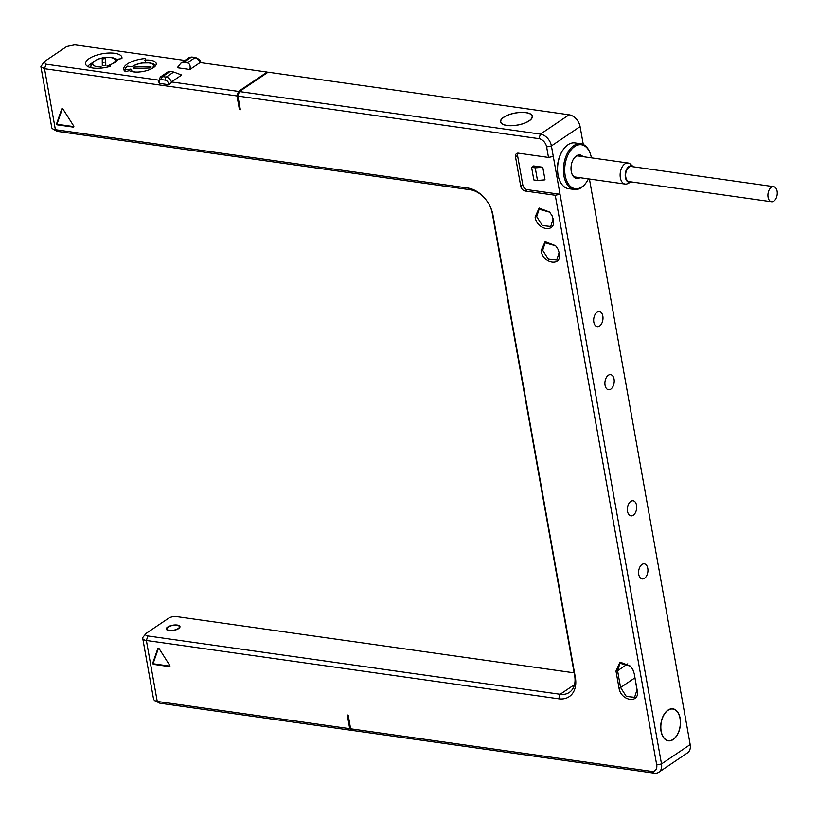 <?xml version="1.0" encoding="UTF-8"?>
<svg xmlns="http://www.w3.org/2000/svg" width="818" height="818" viewBox="0 0 818 818"><rect width="100%" height="100%" fill="white"/><g stroke="black" fill="none" stroke-linecap="round" stroke-linejoin="round"><path stroke-width="1.23" d="M144.847 60.113A14.55 5.542 -10.1 0 1 156.228 63.507A14.55 5.542 -10.1 0 1 145.87 70.859A14.55 5.542 -10.1 0 1 129.254 70.634L125.624 71.739A18.477 7.045 -10.1 0 1 123.722 69.305A18.477 7.045 -10.1 0 1 145.185 58.548L145.297 62.628M184.909 60.45L74.694 44.857L66.718 46.514L44.867 61.248L44.09 61.923L46.023 64.203L158.457 80.103M168.723 84.714L168.528 83.661A3.466 2.423 -124 0 0 165.236 80.123A2.311 1.391 -81.9 0 1 166.228 77.107A5.777 4.049 -124 0 1 171.443 81.943L181.688 75.031L173.733 72.035L170.093 71.524L162.577 76.585A5.777 4.049 -124 0 0 160.287 77.056L158.508 81.861A2.311 0.879 169.9 0 1 158.518 81.688L159.602 83.426L168.723 84.714L170.798 83.426L171.443 81.943L238.488 91.422L267.169 72.076L200.124 62.597A5.777 4.049 -124 0 0 194.899 57.761A2.311 1.391 -81.9 0 1 195.604 57.577L191.954 57.055A2.311 1.391 -81.9 0 0 191.259 57.24L183.743 62.311L180.921 63.129L177.291 67.72L189.878 69.51L200.124 62.597M117.996 59.172L121.892 58.579A18.477 7.045 -10.1 0 0 121.933 57.424A18.477 7.045 -10.1 0 0 102.506 53.732A18.477 7.045 -10.1 0 0 85.553 63.906A18.477 7.045 -10.1 0 0 110.491 66.268L109.397 64.97A14.55 5.542 -10.1 0 0 117.996 59.172M267.721 72.454L267.169 72.076M189.878 69.51C190.645 65.941 189.807 63.722 187.394 62.822L194.899 57.761L191.259 57.24A5.777 4.049 -124 0 0 188.958 57.71L181.034 63.058M183.743 62.311L187.394 62.822M44.09 61.923L40.9 66.667L44.53 68.732L237.005 95.951L238.488 91.422M165.236 80.123L161.586 79.612A3.466 2.423 -124 0 0 159.408 82.373A2.311 0.879 169.9 0 1 158.508 81.861L158.528 81.943M168.293 71.657L170.093 71.524M237.005 95.951L239.439 109.622L240.226 109.08M239.439 109.622L240.349 109.745L237.915 96.084L239.398 91.555L268.079 72.209L569.103 114.786A11.544 8.098 56 0 1 576.373 119.07A11.544 8.098 56 0 1 578.766 122.618A11.544 8.098 56 0 1 580.095 126.585L583.285 144.5M576.373 119.07L576.802 119.561A8.088 5.665 56 0 1 578.479 122.046L578.766 122.618M40.9 66.667L51.759 127.628A9.233 3.517 -10.1 0 0 52.822 128.917A9.233 3.517 -10.1 0 0 55.389 129.694L467.702 188.007A26.554 18.62 56 0 1 484.42 197.874A26.554 18.62 56 0 1 489.921 206.034A26.554 18.62 56 0 1 492.988 215.144L575.361 677.59A26.554 18.62 56 0 1 558.684 698.797L146.381 640.484A9.233 3.517 169.9 0 1 142.741 638.418A9.233 3.517 169.9 0 1 143.303 636.844L145.941 633.674A5.777 2.198 169.9 0 1 146.719 632.999L168.569 618.265A5.777 2.198 169.9 0 1 176.545 616.608L574.144 672.846M350.615 728.797L651.639 771.374L654.247 773.143L353.233 730.566L350.615 728.797L348.182 715.136L347.272 715.004L349.705 728.664L157.24 701.445L154.663 700.668L153.6 699.38L142.741 638.418M651.639 771.374A8.088 5.665 -124 0 0 656.711 764.922L555.248 195.267L560.033 194.275L553.285 156.432L548.5 157.434L546.629 146.923A8.088 5.665 -124 0 0 538.939 138.661L237.915 96.084M548.5 157.434L518.397 153.171A4.622 3.241 56 0 0 516.567 153.549A4.622 3.241 56 0 0 515.504 156.862L520.749 186.289A4.622 3.241 56 0 0 525.146 191.013L555.248 195.267M553.357 219.592C556.373 233.222 536.915 230.461 535.105 217.005L539.134 208.048L549.635 212.077L552.017 215.625L553.357 219.592M559.338 253.222C562.355 266.862 542.907 264.091 541.097 250.645L545.125 241.678L555.626 245.717L558.009 249.255L559.338 253.222M634.226 673.623L637.222 690.443C640.238 704.063 620.79 701.333 618.981 687.866L615.985 671.046L620.013 662.089L630.504 666.118L632.897 669.656L634.226 673.623L636.997 689.85L634.594 697.304L626.302 696.425L620.576 687.529L617.58 670.719L619.983 663.265L630.576 666.2M73.262 127.097L57.546 124.878A0.92 0.644 56 0 1 56.687 123.528L61.749 108.958A0.92 0.644 56 0 1 63.017 109.131L73.661 125.921A0.92 0.644 56 0 1 73.262 127.097L73.835 126.708M159.111 648.643L169.766 665.433A0.92 0.644 56 0 1 169.357 666.609L153.641 664.38A0.92 0.644 56 0 1 152.782 663.03L157.854 648.459A0.92 0.644 56 0 1 159.111 648.643M349.705 728.664L352.681 730.198M352.313 730.443L159.847 703.214L154.663 700.668M654.247 773.143A11.544 8.098 -124 0 0 658.838 772.202A11.544 8.098 -124 0 0 661.496 763.92L560.033 194.275L527.191 189.633L525.146 191.013M517.784 153.15A4.622 3.241 -124 0 0 517.549 155.481L522.794 184.909A4.622 3.241 -124 0 0 527.191 189.633M553.285 156.432L551.414 145.931A11.544 8.098 -124 0 0 540.422 134.132L239.398 91.555M589.43 179.019L690.177 744.585A11.544 8.098 56 0 1 687.509 752.867L658.838 772.202M667.979 710.106A16.166 9.744 -81.9 0 1 672.856 708.817A16.166 9.744 -81.9 0 1 680.504 722.202A16.166 9.744 -81.9 0 1 673.214 739.533A16.166 9.744 -81.9 0 1 668.337 740.832A16.166 9.744 -81.9 0 1 660.688 727.447A16.166 9.744 -81.9 0 1 667.979 710.106M597.099 312.2A7.618 4.591 98.1 0 0 593.663 320.37A7.618 4.591 98.1 0 0 597.263 326.679A7.618 4.591 98.1 0 0 599.563 326.065A7.618 4.591 98.1 0 0 602.999 317.895A7.618 4.591 98.1 0 0 599.4 311.586A7.618 4.591 98.1 0 0 597.099 312.2M608.326 375.257A7.618 4.591 98.1 0 0 604.891 383.427A7.618 4.591 98.1 0 0 608.5 389.736A7.618 4.591 98.1 0 0 610.801 389.133A7.618 4.591 98.1 0 0 614.236 380.953A7.618 4.591 98.1 0 0 610.627 374.644A7.618 4.591 98.1 0 0 608.326 375.257M630.79 501.383A7.618 4.591 98.1 0 0 627.355 509.553A7.618 4.591 98.1 0 0 630.964 515.861A7.618 4.591 98.1 0 0 633.265 515.248A7.618 4.591 98.1 0 0 636.701 507.078A7.618 4.591 98.1 0 0 633.101 500.769A7.618 4.591 98.1 0 0 630.79 501.383M642.028 564.44A7.618 4.591 98.1 0 0 638.592 572.61A7.618 4.591 98.1 0 0 642.191 578.919A7.618 4.591 98.1 0 0 644.502 578.316A7.618 4.591 98.1 0 0 647.938 570.136A7.618 4.591 98.1 0 0 644.328 563.827A7.618 4.591 98.1 0 0 642.028 564.44M563.234 149.622A22.168 13.364 98.1 0 0 563.029 149.888A22.168 13.364 98.1 0 0 558.96 178.651A22.168 13.364 98.1 0 0 559.083 178.968M537.487 180.461L545.013 179.858L542.763 167.24L533.643 165.952L531.598 167.332L533.837 179.95L537.487 180.461L535.248 167.854L542.763 167.24M535.248 167.854L531.598 167.332M503.683 117.23A16.166 6.166 169.9 0 1 520.974 112.363A16.166 6.166 169.9 0 1 532.365 116.197A16.166 6.166 169.9 0 1 529.226 120.839A16.166 6.166 169.9 0 1 511.925 125.706A16.166 6.166 169.9 0 1 500.534 121.872A16.166 6.166 169.9 0 1 503.683 117.23M503.857 117.26A15.931 6.074 -10.1 0 0 500.759 121.831A15.931 6.074 -10.1 0 0 511.996 125.614A15.931 6.074 -10.1 0 0 529.041 120.819A15.931 6.074 -10.1 0 0 532.14 116.238A15.931 6.074 -10.1 0 0 520.902 112.455A15.931 6.074 -10.1 0 0 503.857 117.26M668.009 710.321A15.931 9.611 98.1 0 0 660.832 727.406A15.931 9.611 98.1 0 0 668.367 740.597A15.931 9.611 98.1 0 0 673.183 739.329A15.931 9.611 98.1 0 0 680.361 722.243A15.931 9.611 98.1 0 0 672.825 709.042A15.931 9.611 98.1 0 0 668.009 710.321M586.066 182.782A23.098 13.926 -81.9 0 1 585.862 183.068A23.098 13.926 -81.9 0 1 581.312 187.629A23.098 13.926 -81.9 0 1 574.328 189.479L568.49 188.651A23.098 13.926 -81.9 0 1 559.195 179.295A23.098 13.926 -81.9 0 1 563.428 149.336A23.098 13.926 -81.9 0 1 567.978 144.766A23.098 13.926 -81.9 0 1 574.962 142.925L580.8 143.743A23.098 13.926 -81.9 0 1 590.105 153.109A23.098 13.926 -81.9 0 1 590.218 153.436M574.328 189.479A23.098 13.926 -81.9 0 1 563.408 170.359A23.098 13.926 -81.9 0 1 573.817 145.594A23.098 13.926 -81.9 0 1 580.8 143.743M588.428 178.876A22.168 13.364 -81.9 0 1 586.261 182.506A22.168 13.364 -81.9 0 1 581.895 186.893A22.168 13.364 -81.9 0 1 565.187 175.563A22.168 13.364 -81.9 0 1 574.696 146.534A22.168 13.364 -81.9 0 1 590.33 153.753A22.168 13.364 -81.9 0 1 591.404 157.843M580.003 177.69A11.892 7.168 -81.9 0 1 571.843 173.672A11.892 7.168 -81.9 0 1 574.021 158.242A11.892 7.168 -81.9 0 1 576.363 155.89A11.892 7.168 -81.9 0 1 582.978 156.647M577.712 177.363A10.971 6.616 -81.9 0 1 576.025 177.475A10.971 6.616 -81.9 0 1 571.731 173.334M573.817 158.528A10.971 6.616 -81.9 0 1 575.79 156.627A10.971 6.616 -81.9 0 1 579.103 155.747A10.971 6.616 -81.9 0 1 580.688 156.33M633.337 166.8A8.313 5.01 98.1 0 0 633.244 166.719L630.412 164.152A10.624 6.401 98.1 0 0 628.132 163.038A10.624 6.401 98.1 0 0 624.921 163.886A10.624 6.401 98.1 0 0 620.126 175.277A10.624 6.401 98.1 0 0 625.156 184.07A10.624 6.401 98.1 0 0 627.662 183.631L631.087 181.954A8.313 5.01 98.1 0 0 631.199 181.903M633.244 166.719A8.313 5.01 98.1 0 0 628.94 166.504A8.313 5.01 98.1 0 0 625.31 176.964A8.313 5.01 98.1 0 0 631.087 181.954M773.654 186.647L631.353 166.524A7.628 4.601 98.1 0 0 625.78 177.107A7.628 4.601 98.1 0 0 629.226 181.616L771.527 201.749A7.628 4.601 -81.9 0 1 768.082 197.24A7.628 4.601 -81.9 0 1 773.654 186.647A7.628 4.601 -81.9 0 1 777.1 191.156A7.628 4.601 -81.9 0 1 771.527 201.749M489.767 205.727A23.098 16.186 56 0 1 492.293 213.386L574.665 675.832A23.098 16.186 56 0 1 569.338 692.396A23.098 16.186 56 0 1 560.166 694.267L147.864 635.954A5.777 2.198 169.9 0 1 145.941 633.674M52.822 128.917L56.391 130.972A5.777 2.198 -10.1 0 0 57.996 131.463L470.309 189.776A23.098 16.186 56 0 1 484.645 198.13M167.68 627.058A6.933 2.638 169.9 0 1 175.083 624.972A6.933 2.638 169.9 0 1 179.97 626.608A6.933 2.638 169.9 0 1 178.621 628.602A6.933 2.638 169.9 0 1 171.207 630.688A6.933 2.638 169.9 0 1 166.33 629.042A6.933 2.638 169.9 0 1 167.68 627.058M178.171 628.541A6.35 2.423 -10.1 0 0 179.398 626.711A6.35 2.423 -10.1 0 0 174.929 625.208A6.35 2.423 -10.1 0 0 168.13 627.12A6.35 2.423 -10.1 0 0 166.892 628.94A6.35 2.423 -10.1 0 0 171.371 630.453A6.35 2.423 -10.1 0 0 178.171 628.541M551.966 215.523L553.121 218.999L550.729 226.453L542.426 225.563L536.7 216.678L539.103 209.224L549.706 212.169M557.958 249.153L559.113 252.629L556.71 260.083L548.418 259.194L542.692 250.308L545.095 242.854L555.698 245.799M632.846 669.564L634.001 673.04M73.845 126.626L58.221 124.418L57.546 124.878M62.383 108.641L57.372 123.068A0.92 0.644 -124 0 0 58.221 124.418M169.95 666.128L154.326 663.919L153.641 664.38M158.487 648.142L153.467 662.57A0.92 0.644 -124 0 0 154.326 663.919M117.915 59.407A18.477 7.045 -10.1 0 0 116.064 59.029M91.616 63.385A18.477 7.045 -10.1 0 0 87.649 66.462M109.397 64.97L109.663 66.514M107.782 67.015L106.953 65.951A11.432 4.356 -10.1 0 0 109.428 65.184M112.23 63.906A11.432 4.356 -10.1 0 0 110.266 57.516A11.432 4.356 -10.1 0 0 93.722 61.882A11.432 4.356 -10.1 0 0 101.115 66.841L100.287 68.191M102.24 59.019L102.301 65.788L105.767 65.256L105.706 58.487L102.24 59.019L102.874 65.696M105.737 61.933L102.843 62.383M129.019 70.716A2.311 2.127 4.6 0 1 130.89 69.101A11.432 4.356 -10.1 0 0 135.062 72.035M150.4 69.305A11.432 4.356 -10.1 0 0 149.04 62.986A11.432 4.356 -10.1 0 0 132.588 66.657L127.455 66.186A17.556 6.687 169.9 0 0 124.857 69.939L130.89 69.101M150.962 66.534L134.377 67.086L133.375 68.538L149.96 67.986L150.962 66.534M124.857 69.939L125.113 71.391M134.377 67.086L134.633 68.497M145.185 58.548L145.297 59.203M46.023 64.203L44.53 68.732L55.389 129.694L57.996 131.463M159.408 82.373L159.602 83.426M161.586 79.612A2.311 1.391 -81.9 0 1 162.577 76.585L166.228 77.107L173.733 72.035M168.528 83.661A2.311 0.879 -10.1 0 0 170.798 83.426M147.864 635.954L146.381 640.484L157.24 701.445L159.847 703.214M656.711 764.922L661.496 763.92L690.177 744.585M522.794 184.909L520.749 186.289M517.549 155.481L515.504 156.862M546.629 146.923L551.414 145.931L580.095 126.585M538.939 138.661L540.422 134.132L569.103 114.786M558.684 698.797L560.166 694.267L574.512 684.594M467.702 188.007L470.309 189.776M492.988 215.144L492.293 213.386M575.361 677.59L574.665 675.832M637.222 690.443L636.997 689.85M618.981 687.866L620.576 687.529L634.86 677.897M615.985 671.046L617.58 670.719L627.784 663.827M57.372 123.068L56.687 123.528M169.929 666.22L169.357 666.609M153.467 662.57L152.782 663.03M117.352 60.389L115.696 58.773L112.086 57.495L103.375 57.649L97.802 59.152L92.322 62.495L91.207 64.101L90.849 66.647A13.742 5.235 -10.1 0 0 91.452 67.802M188.958 57.71L191.954 57.055M200.85 62.996C201.075 60.951 199.326 59.141 195.604 57.577M168.324 71.636L160.287 77.056M500.943 122.853L500.759 121.831M532.324 117.26L532.14 116.238M666.742 740.372L668.367 740.597M671.2 708.817L672.825 709.042M558.96 178.651L559.195 179.295M563.029 149.888L563.428 149.336M590.33 153.753L590.105 153.109M586.261 182.506L585.862 183.068M577.416 155.86L628.132 163.038M574.44 176.903L625.156 184.07M179.582 627.754L179.398 626.711M167.077 629.983L166.892 628.94M90.849 66.647L91.043 67.71M155.512 65.788L153.856 64.172L150.246 62.894L141.534 63.047L135.972 64.55L131.984 66.606"/></g></svg>
